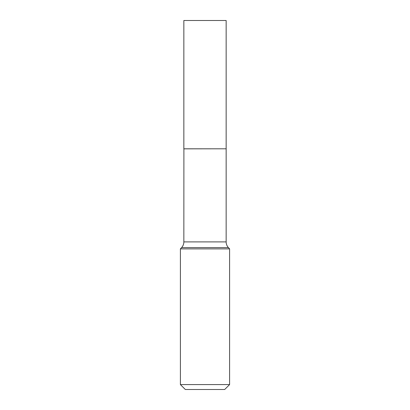 <?xml version="1.0" encoding="UTF-8"?>
<svg xmlns="http://www.w3.org/2000/svg" width="410" height="410" viewBox="0 0 410 410"><rect width="100%" height="100%" fill="white"/><g stroke="black" fill="none" stroke-linecap="round" stroke-linejoin="round"><path stroke-width="0.61" d="M226.151 20.5L183.849 20.5L183.849 148.799L226.151 148.799L226.151 20.5M183.9 148.799L183.849 241.9A8.333 8.333 0 0 1 181.609 247.584L180.4 248.88L180.4 384.58L229.6 384.58L224.68 389.5L185.32 389.5L180.4 384.58M226.1 148.799L183.849 148.85M226.151 148.85L226.151 241.9A8.333 8.333 0 0 0 228.39 247.584L229.6 248.88L180.4 248.88M229.6 248.88L229.6 384.58M228.39 247.584L181.609 247.584M226.151 241.9L183.849 241.9"/></g></svg>
